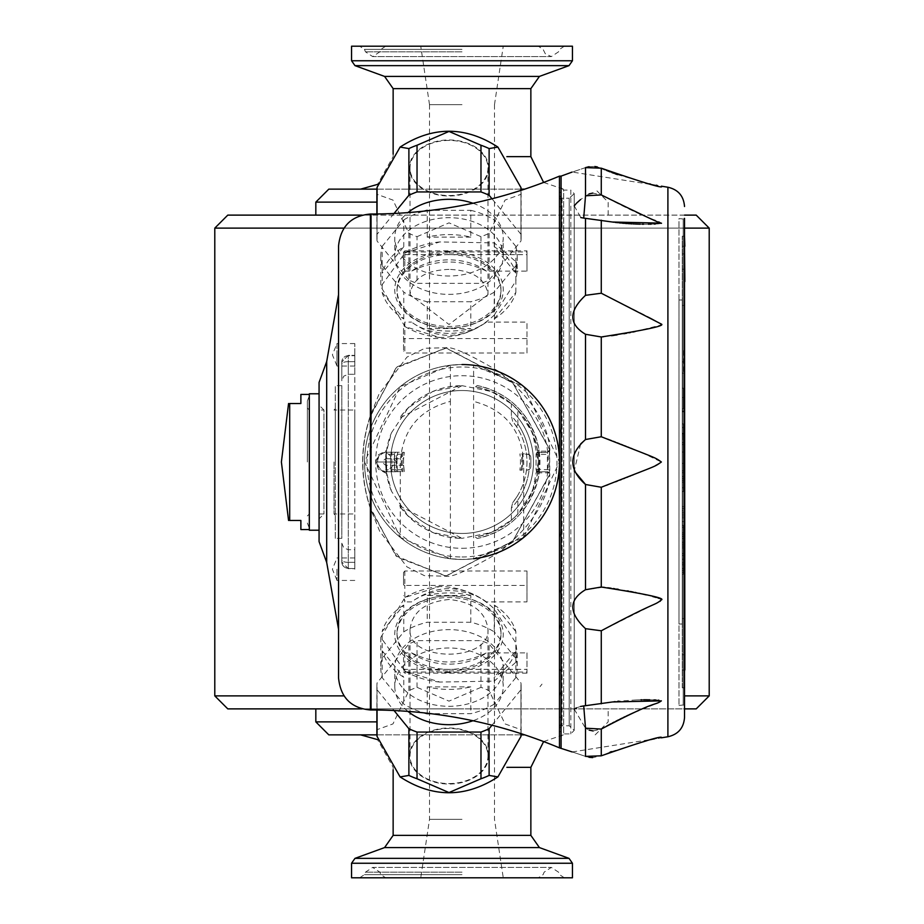 <?xml version="1.0" encoding="UTF-8"?>
<svg xmlns="http://www.w3.org/2000/svg" width="924" height="924" viewBox="0 0 924 924"><rect width="100%" height="100%" fill="white"/><g stroke="black" fill="none" stroke-linecap="round" stroke-linejoin="round"><path stroke-width="0.69" stroke-dasharray="4.62 3.46" d="M523.723 537.422L523.723 462C521.482 429.833 504.77 409.632 473.608 401.386L473.608 365.246L523.723 386.579L559.447 462L523.723 537.422L473.608 558.754L473.608 401.386M473.608 365.246L462 364.541L450.392 365.246L450.392 401.386C419.23 409.632 402.517 429.833 400.277 462L400.277 537.422L364.553 462L400.277 386.579L450.392 365.246M473.608 558.754A97.447 97.447 0 0 1 462.116 559.447A97.447 97.447 0 0 0 473.608 558.754L462 559.447L450.392 558.754L400.277 537.422M542.018 684.13L540.009 686.648L542.018 684.13M521.078 734.869L376.934 734.869M521.078 189.131L376.934 189.131M462 46.2L359.655 46.2L462 46.2M343.971 695.888L214.795 695.888M709.205 695.888L684.522 695.888M696.211 708.881L227.789 708.881M362.162 708.881L684.522 708.881M315.823 721.875L376.888 721.875M328.817 734.869L524.832 734.869M684.522 215.119L362.162 215.119M315.823 202.125L376.888 202.125M227.789 215.119L696.211 215.119M351.559 877.8L572.441 877.8M462 877.8L359.655 877.8L462 877.8M351.559 46.2L572.441 46.2M450.392 558.754L450.392 401.386M684.522 228.113L343.971 228.113M214.795 228.113L709.205 228.113M462 708.881L315.823 708.881L462 708.881M682.247 519.727L682.247 574.208L682.247 525.363L683.541 525.363L683.541 574.208L683.541 525.363L682.247 525.363L682.247 517.844L683.541 517.844L682.247 517.833L682.247 512.208L683.541 512.208L682.247 512.208L682.247 508.454L683.541 508.454L682.247 508.443L683.541 508.443L682.247 508.443L682.247 510.325L683.541 510.325L682.247 510.325L682.247 508.443L682.247 521.598L683.541 521.598L682.247 521.61L682.247 517.833L683.541 517.844L682.247 517.844L682.247 525.363L682.247 519.727L683.541 519.727M682.247 532.882L683.541 532.882M684.846 618.583L682.247 618.583L682.247 305.417L682.247 618.583L684.846 618.56L684.846 305.44L682.247 305.44L684.846 305.417L684.846 618.583M682.247 547.909L683.541 547.909M682.247 555.428L683.541 555.416M682.247 568.572L683.541 568.572M682.247 572.337L683.541 572.337M682.247 562.935L683.541 562.935L682.247 562.924M682.247 478.389L682.247 427.65L682.247 491.533L683.541 491.533L683.541 433.298L683.541 491.545L683.541 423.908L683.541 491.533L682.247 491.533L682.247 478.389L683.541 478.389M589.05 757.299L585.516 756.386C568.618 750.692 568.618 750.692 585.516 756.386L585.516 728.193L589.119 730.099M585.516 705.705L612.531 701.963L585.516 705.705L585.516 628.666L601.27 630.78L658.754 602.021M580.584 706.479L576.403 707.865M574.231 709.193L585.516 728.193M603.095 587.225L585.516 589.72C568.618 599.872 568.618 612.855 585.516 628.666M580.63 443.97L574.231 470.928M651.466 318.445L601.27 293.22L585.516 295.334C568.618 311.18 568.618 324.162 585.516 334.28L601.27 336.971L601.27 436.74L585.516 439.512L585.516 334.28M589.027 193.936L580.561 199.561M574.231 205.879L580.838 217.579M583.714 218.087L612.531 222.037L583.714 218.087M585.516 167.614C568.618 173.308 568.618 173.308 585.516 167.614L585.516 195.807M561.076 747.863L561.076 176.138M682.247 299.977L682.247 624.023L682.247 299.977L678.99 299.977M679.001 624L679.001 299.977L679.001 624M682.247 624L678.99 624M682.247 559.182L683.541 559.182L682.247 559.17M682.247 564.818L683.541 564.818M603.557 336.729L611.549 335.712M614.472 335.285L615.419 335.146M617.082 334.881L620.628 334.303M620.789 334.28L623.873 333.737M626.749 333.218L628.932 332.813M630.561 332.49L632.859 332.039M635.088 331.577L659.817 325.329M659.84 325.317L661.376 324.093L651.674 318.537M684.522 717.486L684.522 217.718L684.522 706.283L684.522 217.718L683.217 219.023L683.217 704.977L683.217 219.023L678.99 218.549L679.001 705.451L678.99 218.549M549.526 451.155L547.412 452.252L538.334 452.252L539.108 450.496L539.2 451.155L549.537 451.155L549.849 450.103L512.924 383.102L446.096 348.117L397.17 366.759L371.044 413.813L371.044 214.033M549.595 449.665L549.803 474.335L512.774 541.198L445.911 576.137L395.899 555.913L369.889 506.664C360.348 476.888 360.348 447.112 369.889 417.336L395.899 368.075L445.911 347.863L512.762 382.802L549.803 449.665L547.366 452.252L547.412 471.748L538.334 471.748A2.275 2.275 0 0 1 536.07 469.473L536.07 454.527L536.07 469.473A2.275 2.275 0 0 0 536.798 471.148L537.514 473.157A2.275 2.275 0 0 0 536.798 471.148L538.334 471.748L538.334 452.252L536.798 452.852A2.275 2.275 0 0 0 537.514 450.843L537.445 450.381C529.856 415.454 509.193 394.282 475.467 386.856A76.334 76.334 0 0 1 475.467 537.144A3178.144 3178.144 0 0 1 477.211 538.461C510.88 530.457 531.485 508.951 539.05 473.931L537.445 473.619C529.891 508.512 509.228 529.695 475.467 537.144M517.867 409.979L511.376 403.788L511.376 415.881A67.567 67.567 0 0 1 511.376 508.119L511.376 520.212L491.21 532.524L462 538.334L432.79 532.524L408.015 515.985L391.476 491.21L386.29 471.748A9.748 9.748 0 0 1 376.888 462A9.748 9.748 0 0 1 386.29 452.263L395.137 452.252A67.567 67.567 0 0 0 395.137 471.748L386.29 471.748L386.29 452.263L391.476 432.79L408.015 408.015L432.79 391.476L462 385.666L491.21 391.476L511.376 403.776A76.334 76.334 0 0 1 517.879 409.979L517.879 424.001M391.476 491.21A76.334 76.334 0 0 1 391.476 432.79M536.07 469.473L549.457 469.681L549.457 454.319L536.07 454.527A2.275 2.275 0 0 1 536.798 452.852L547.412 452.252M371.044 709.967L371.044 510.187L369.877 506.537C360.51 476.842 360.51 447.158 369.877 417.463L371.044 413.813M338.554 678.124L338.554 245.876M519.9 470.12L522.199 470.12A60.741 60.741 0 0 0 522.199 453.88L526.969 453.88A3.892 3.892 0 0 1 530.873 457.773A3.892 3.892 0 0 0 529.152 454.55L522.199 453.88A60.741 60.741 0 0 1 522.199 470.12L519.9 470.12A58.466 58.466 0 0 0 519.9 453.88A58.466 58.466 0 0 1 519.9 470.12M537.445 473.619L537.514 473.157A76.334 76.334 0 0 0 537.514 450.843L536.798 452.852M475.467 386.856A3178.144 3178.144 0 0 0 477.211 385.539C510.81 393.462 531.416 414.968 539.05 450.069L539.119 450.542M539.05 450.069L537.445 450.381M395.137 452.252L397.77 452.252A64.969 64.969 0 0 0 397.77 471.748L386.29 471.748A76.334 76.334 0 0 1 386.29 452.263L385.678 454.204L386.105 471.748M401.755 469.796L402.044 471.748A60.741 60.741 0 0 1 402.044 452.252L396.384 452.252A1.952 1.952 0 0 0 394.433 454.204L394.433 469.796L394.433 454.204L396.384 454.204L396.384 469.796L401.755 469.796A60.741 60.741 0 0 1 401.755 454.204L402.044 452.252L397.77 452.252A64.969 64.969 0 0 0 397.77 471.748L395.137 471.748M548.856 451.778L549.087 451.131M371.044 510.187L397.17 557.241L446.096 575.883L512.924 540.898L549.849 473.897L549.537 472.845L539.2 472.845L539.05 473.931M539.108 473.527L538.346 471.748L547.366 471.748L549.595 474.335M549.087 472.869L547.412 471.748L538.334 471.748M549.537 472.845L548.868 472.176M539.2 472.845L539.2 451.155M477.211 385.539A77.963 77.963 0 0 1 477.211 538.461M376.888 190.956A72.118 50.993 180 0 0 377.05 194.329L392.966 200.081L408.893 233.333A72.118 50.993 180 0 0 417.036 236.66L417.036 283.368L480.977 283.368A72.118 50.993 180 0 0 489.119 280.03L520.963 241.025A72.118 50.993 180 0 0 521.124 237.653A72.118 50.993 180 0 0 520.963 234.28L491.984 198.787M408.893 233.333L408.893 280.03A72.118 50.993 180 0 0 417.036 283.368M338.554 294.594L338.554 629.406M319.069 382.397L319.069 541.603M515.846 292.481L515.846 280.988L517.221 270.79L515.846 261.7L494.236 242.885L439.778 241.938L405.012 252.864L380.792 286.59L405.012 326.588L439.778 337.514C460.776 337.098 478.921 329.625 494.236 315.107L494.236 318.942L515.846 292.481A68.214 48.233 0 0 1 494.236 318.942M494.236 315.107L515.846 280.988L515.846 265.673L494.236 292.134L494.236 315.107M515.846 650.808L515.846 662.3L517.221 653.21L515.846 643.012L494.236 608.893C479.048 594.421 460.891 586.948 439.778 586.486L405.012 597.412L380.792 637.41L405.012 671.136L439.778 682.062L494.236 681.115L494.236 677.269A68.214 48.233 0 0 0 515.846 650.808L494.236 677.269M515.846 677.615L494.236 704.076L494.236 681.115L515.846 662.3L515.846 677.615A68.214 48.233 180 0 0 517.221 667.971A68.214 48.233 180 0 0 515.846 658.327L515.846 631.519A68.214 48.233 0 0 0 494.236 605.058L494.236 631.866A68.214 48.233 180 0 0 470.79 622.256L427.223 622.256A68.214 48.233 180 0 0 403.776 631.866L382.166 658.327A68.214 48.233 180 0 0 380.792 667.971A68.214 48.233 180 0 0 382.166 677.615L403.776 704.076A68.214 48.233 180 0 0 424.001 712.854M559.447 176.138L559.459 747.863M319.069 462L319.069 393.786L319.069 462M494.236 246.731L494.236 219.924L515.846 246.385L515.846 273.192L494.236 246.731A68.214 48.233 0 0 1 515.846 273.192M517.879 409.979L532.524 432.79L538.334 462L532.524 491.21L517.879 514.021A76.334 76.334 0 0 1 511.376 520.224L517.867 514.021M517.879 514.021L517.879 500M529.152 469.45A3.892 3.892 0 0 0 530.873 466.227A3.892 3.892 0 0 1 526.969 470.12L529.152 469.45A67.567 67.567 0 0 1 517.867 500L516.574 497.251A64.969 64.969 0 0 0 516.574 426.749L512.67 421.344L511.376 415.881M530.873 466.227L530.873 457.773L530.873 466.227M516.574 426.749L517.867 424.001A67.567 67.567 0 0 1 529.152 454.55M462 819.322L429.521 819.322L462 819.322M462 104.666L429.521 104.666L462 104.666M328.817 189.131L524.832 189.131M488.634 756.017A39.628 28.02 0 0 0 429.186 731.75A39.628 28.02 0 0 0 429.186 780.283A39.628 28.02 0 0 0 488.634 756.017M449.006 783.575A38.981 27.558 0 0 0 487.988 756.017A38.981 27.558 0 0 0 449.006 728.447A38.981 27.558 0 0 0 410.025 756.017A38.981 27.558 0 0 0 449.006 783.575M439.778 586.486A68.214 48.233 0 0 0 405.012 597.412M405.012 671.136A68.214 48.233 0 0 0 439.778 682.062M394.791 667.971A54.216 38.334 0 0 0 449.006 706.306A54.216 38.334 0 0 0 503.222 667.971A54.216 38.334 0 0 0 449.006 629.625A54.216 38.334 0 0 0 394.791 667.971L394.791 686.347A54.216 38.334 180 0 1 449.006 648.001A54.216 38.334 180 0 1 503.222 686.347A54.216 38.334 180 0 1 472.961 720.743M515.846 658.327L494.236 631.866M494.236 704.076A68.214 48.233 180 0 1 470.79 713.674L431.115 713.674M407.911 711.365A54.216 38.334 180 0 1 394.791 686.347M491.984 725.213L520.963 689.72A72.118 50.993 0 0 0 521.124 686.347A72.118 50.993 0 0 0 520.963 682.975L489.119 643.97A72.118 50.993 0 0 0 480.977 640.632L417.036 640.632A72.118 50.993 0 0 0 408.893 643.97L377.05 682.975A72.118 50.993 0 0 0 376.888 686.347A72.118 50.993 0 0 0 377.05 689.72L394.017 710.51M515.846 631.519L494.236 605.058M449.006 599.491C425.317 601.894 412.323 611.838 410.025 629.336C407.623 662.427 490.401 662.404 487.988 629.336C485.712 611.85 472.718 601.894 449.006 599.491M521.113 733.644A72.118 50.993 0 0 0 521.124 733.044A72.118 50.993 0 0 0 520.963 729.671L505.047 723.919L489.119 690.667A72.118 50.993 0 0 0 480.977 687.341L480.977 640.632M489.119 690.667L489.119 643.97M520.963 729.671L520.963 682.975M470.79 622.256L470.79 595.46L427.223 595.46L427.223 622.256M480.977 687.341L449.006 701.143L417.036 687.341A72.118 50.993 0 0 0 408.893 690.667L392.966 723.919L377.05 729.671L377.05 682.975M408.893 690.667L408.893 643.97M417.036 687.341L417.036 640.632M403.776 631.866L403.776 605.058L382.166 631.519L382.166 658.327M682.247 574.208L683.541 574.208M449.006 269.381C425.317 270.258 412.323 278.678 410.025 294.664L449.018 324.509L487.988 294.664C485.712 278.69 472.718 270.258 449.006 269.381M449.006 140.425A38.981 27.558 180 0 0 410.025 167.983A38.981 27.558 180 0 0 449.006 195.553A38.981 27.558 180 0 0 487.988 167.983A38.981 27.558 180 0 0 449.006 140.425M289.686 520.466L289.686 403.522L300.877 403.522M684.522 687.768L682.247 687.768L682.247 236.232L682.247 677.719L684.522 677.719M682.247 670.039L684.522 670.039M684.846 670.039L684.846 654.735L684.846 670.039M289.686 520.478L300.877 520.478M405.012 252.864A68.214 48.233 0 0 1 439.778 241.938M684.522 642.411L684.522 281.566L684.522 642.411M377.05 213.998L377.05 234.28A72.118 50.993 180 0 0 376.888 237.653A72.118 50.993 180 0 0 377.05 241.025L408.893 280.03M394.017 213.49L377.05 234.28M417.036 236.66L449.006 222.857L480.977 236.66A72.118 50.993 180 0 0 489.119 233.333L505.047 200.081L520.963 194.329A72.118 50.993 180 0 0 521.124 190.956A72.118 50.993 180 0 0 521.113 190.356M488.634 167.983A39.628 28.02 180 0 0 429.186 143.717A39.628 28.02 180 0 0 429.186 192.25A39.628 28.02 180 0 0 488.634 167.983M377.05 729.671A72.118 50.993 0 0 0 376.888 733.044M521.217 470.12A59.771 59.771 0 0 0 521.217 453.88M511.376 508.119L512.67 502.656L516.574 497.251M512.67 502.656A64.969 64.969 0 0 0 512.67 421.344M559.447 462A97.447 97.447 0 0 1 413.271 546.396A97.447 97.447 0 0 1 413.271 377.604A97.447 97.447 0 0 1 559.447 462A97.447 97.447 0 0 1 413.271 546.396A97.447 97.447 0 0 1 413.271 377.604A97.447 97.447 0 0 1 559.447 462M462.116 559.447A97.447 97.447 0 0 1 364.553 462.058A97.447 97.447 0 0 1 462 364.541A97.447 97.447 0 0 0 364.553 462.058A97.447 97.447 0 0 0 462.116 559.447M462 533.46A71.46 71.46 0 0 0 523.896 426.264A71.46 71.46 0 0 0 400.104 426.264A71.46 71.46 0 0 0 462 533.46A71.46 71.46 0 0 0 523.896 426.264A71.46 71.46 0 0 0 400.104 426.264A71.46 71.46 0 0 0 462 533.46M682.247 572.326L683.541 572.326M682.247 570.443L683.541 570.443M682.247 536.625L683.541 536.625M682.247 544.144L683.541 544.144M682.247 553.534L683.541 553.534M520.963 733.598L520.963 689.72M682.247 527.234L683.541 527.234M470.79 595.46A68.214 48.233 0 0 0 427.223 595.46M403.776 605.058A68.214 48.233 0 0 0 382.166 631.519M382.166 677.615L382.166 650.808A68.214 48.233 0 0 0 403.776 677.269L403.776 704.076M427.223 713.212L427.223 686.879A68.214 48.233 0 0 0 470.79 686.879L470.79 713.674M427.223 328.54L470.79 328.54A68.214 48.233 0 0 1 427.223 328.54L427.223 301.744L470.79 301.744L470.79 328.54M382.166 292.481L403.776 318.942A68.214 48.233 0 0 1 382.166 292.481L382.166 265.673A68.214 48.233 0 0 1 380.792 256.029A68.214 48.233 0 0 1 382.166 246.385L382.166 273.192A68.214 48.233 0 0 1 403.776 246.731L382.166 273.192M470.79 237.122L427.223 237.122A68.214 48.233 0 0 1 470.79 237.122L470.79 210.326L431.115 210.326M480.977 236.66L480.977 283.368M520.963 194.329L520.963 241.025M489.119 233.333L489.119 280.03M682.247 525.363L683.541 525.352M682.247 515.962L683.541 515.962L682.247 515.962M682.247 534.753L683.541 534.753M377.05 194.329L377.05 241.025M682.247 546.026L683.541 546.026M382.166 246.385L403.776 219.924L403.776 246.731M427.223 237.122L427.223 210.787M682.247 514.079L682.247 521.598L683.541 521.598L682.247 521.598L682.247 514.079L683.541 514.079M394.791 256.029A54.216 38.334 180 0 0 449.006 294.375A54.216 38.334 180 0 0 503.222 256.029A54.216 38.334 180 0 0 449.006 217.694A54.216 38.334 180 0 0 394.791 256.029L394.791 237.653A54.216 38.334 0 0 1 407.911 212.636M472.961 203.257A54.216 38.334 0 0 1 503.222 237.653A54.216 38.334 0 0 1 449.006 275.999A54.216 38.334 0 0 1 394.791 237.653M520.963 190.402L520.963 234.28M439.778 337.514A68.214 48.233 0 0 1 405.012 326.588M515.846 246.385A68.214 48.233 0 0 1 517.221 256.029A68.214 48.233 0 0 1 515.846 265.673M470.79 210.326A68.214 48.233 0 0 1 494.236 219.924M403.776 219.924A68.214 48.233 0 0 1 424.001 211.146M403.776 318.942L403.776 292.134A68.214 48.233 0 0 0 427.223 301.744M494.236 292.134A68.214 48.233 0 0 1 470.79 301.744M682.247 517.833L683.541 517.833M682.247 538.507L683.541 538.507M682.247 542.261L683.541 542.261M300.877 529.567L300.877 520.466M300.877 403.534L300.877 394.433M309.321 530.214L309.321 393.786M682.247 470.87L683.541 470.87L682.247 470.882L682.247 463.351L683.541 463.351L682.247 463.351L682.247 452.079L683.541 452.079L682.247 452.079L682.247 463.363L683.541 463.363L682.247 463.363L682.247 470.882M682.247 506.571L683.541 506.571L682.247 506.571L682.247 508.454L682.247 506.571M683.541 350.623L683.541 373.169L683.541 350.623L682.247 350.623L682.247 361.896L683.541 361.908L682.247 361.908L682.247 350.635L683.541 350.635M682.247 482.143L683.541 482.155M682.247 472.753L683.541 472.753L682.247 472.753M682.247 427.65L683.541 427.65L682.247 427.65L683.541 427.662L682.247 427.662L682.247 433.298L683.541 433.298L682.247 433.298L682.247 423.908L683.541 423.908L682.247 423.908L682.247 427.662M683.541 388.207L683.541 408.882L683.541 388.207L682.247 388.207L682.247 397.597L683.541 397.597M682.247 442.688L683.541 442.688L682.247 442.7L682.247 433.298L682.247 442.688M682.247 487.78L683.541 487.78M682.247 491.545L683.541 491.545M682.247 480.272L683.541 480.272M682.247 435.169L682.247 438.935L683.541 438.935L682.247 438.935L682.247 435.169L683.541 435.169M682.247 444.571L683.541 444.571L682.247 444.571M682.247 435.181L683.541 435.181M682.247 433.298L683.541 433.298L682.247 433.298M682.247 476.507L683.541 476.507M682.247 397.597L682.247 408.882L682.247 399.48L683.541 399.48M682.247 399.48L682.247 388.207M682.247 246.269L684.522 246.269M684.846 253.938L684.846 269.242L684.846 253.938M682.247 253.938L684.522 253.938M682.247 411.804L684.522 411.804L684.522 278.817L684.846 645.206L684.846 236.232M682.247 361.896L682.247 373.169L682.247 361.896L683.541 361.896M682.247 373.169L683.541 373.169L682.247 373.169M682.247 408.882L683.541 408.882M682.247 624.023L678.99 624.023M682.247 300L678.99 300M682.247 687.768L682.247 677.719M684.846 687.768L684.846 645.206M589.05 166.701L594.756 166.505M597.25 166.898L602.413 168.699M660.036 223.654L661.376 223.134C653.303 217.579 659.02 225.317 601.27 194.929L592.804 193.07M593.092 730.953L601.27 729.071L601.27 755.809L592.677 757.599M585.516 589.72L585.516 484.488L601.27 487.26L606.375 485.331M661.376 599.872L658.939 598.336M658.038 598.024L656.225 597.481M652.76 596.523L646.326 594.917M642.815 594.109L640.089 593.497M639.177 593.289L636.139 592.642M634.88 592.376L633.171 592.03M632.293 591.857L631.612 591.718M630.422 591.476L628.805 591.164M627.35 590.886L618.271 589.304M616.654 589.05L614.945 588.784M613.328 588.542L611.145 588.23M607.692 587.768L604.458 587.375M684.522 218.364L683.864 218.364M604.781 169.704L606.387 170.374M610.117 171.876L611.884 172.557M613.755 173.273L615.038 173.747M617.486 174.636L649.457 183.818M650.415 184.026L652.205 184.407M652.633 184.5L653.337 184.65M653.372 184.65L656.259 185.227M657.091 185.389L658.073 185.574M658.177 185.597L572.21 172.049M613.894 222.222L615.188 222.395M617.763 222.696L619.011 222.834M621.09 223.054L622.187 223.158M624.243 223.342L625.352 223.435M627.119 223.562L628.17 223.643M629.81 223.747L630.688 223.804M632.166 223.885L633.333 223.943M634.338 223.989L635.273 224.024M640.274 224.185L641.141 224.197M641.279 224.197L642.157 224.22M643.589 224.232L645.391 224.243M645.553 224.243L646.835 224.243M646.996 224.232L648.463 224.22M649.075 224.22L650.103 224.197M651.166 224.174L654.365 224.082M655.289 224.035L657.98 223.874M658.292 223.851L659.493 223.724M640.528 471.887L651.951 467.209L661.376 462L642.399 452.864M642.33 452.841L632.224 448.775M630.745 448.186L629.163 447.551M627.558 446.916L626.253 446.396M624.37 445.645L622.995 445.102M621.032 444.34L619.577 443.763M617.163 442.815L615.465 442.157M613.178 441.268L611.422 440.598M607.669 439.154L601.27 436.74M607.876 484.765L615.592 481.797M617.29 481.127L619.831 480.133M621.529 479.464L623.527 478.69M624.89 478.147L626.622 477.454M628.077 476.876L629.544 476.299M630.745 475.814L632.374 475.167M633.183 474.844L637.987 472.915M659.875 701.882L661.249 700.681M658.292 700.149L657.495 700.092M657.449 700.092L656.814 700.046M656.733 700.046L655.982 699.999M653.973 699.907L652.332 699.849M652.263 699.849L649.734 699.791M649.156 699.78L648.429 699.78M643.543 699.768L642.041 699.791M640.956 699.803L636.775 699.918M636.497 699.93L618.941 701.177M617.763 701.304L615.13 701.616M613.836 701.778L612.531 701.963M603.002 728.089L606.779 726.01M610.949 723.769L612.3 723.053M614.333 721.99L615.846 721.228M618.618 719.819L619.761 719.253M622.106 718.098L623.146 717.59M625.398 716.504L626.391 716.042M628.482 715.061L629.348 714.656M631.231 713.79L631.889 713.49M633.783 712.635L634.649 712.254M635.654 711.803L636.809 711.307M638.634 710.51L639.212 710.267M639.558 710.117L641.164 709.436M641.337 709.355L644.848 707.899M646.407 707.264L649.168 706.144M653.025 704.631L653.811 704.319M654.712 703.972L655.324 703.73M655.543 703.638L659.32 702.125M572.21 751.951L661.376 737.826L650.069 740.043L611.457 751.605M610.036 752.159L601.27 755.809M682.247 433.922L684.522 433.922L684.522 436.994L684.522 411.804M684.522 645.206L684.522 433.922M382.166 265.673L403.776 292.134M396.384 471.748L396.384 469.796L394.433 469.796A1.952 1.952 0 0 0 396.384 471.748A1.952 1.952 0 0 1 394.433 469.796L385.678 469.796M401.755 454.204L396.384 454.204L396.384 452.252L386.105 452.252M391.834 471.748L391.834 454.204L394.433 454.204A1.952 1.952 0 0 1 396.384 452.252M536.07 454.527A2.275 2.275 0 0 1 538.334 452.252L538.334 452.252M427.223 686.879L470.79 686.879M382.166 650.808L403.776 677.269M377.05 710.002L377.05 689.72M386.532 473.469L378.366 469.184L375.768 462L378.366 454.816L386.498 450.727L386.278 452.31A76.334 76.334 0 0 0 386.278 471.69L386.29 471.737A9.748 9.748 0 0 0 386.636 471.748L404.319 471.61L403.615 465.246A58.466 58.466 0 0 1 403.615 458.754L404.319 452.39A58.466 58.466 0 0 0 404.319 471.61M377.546 462A9.748 9.748 0 0 1 386.278 452.31L397.031 462L377.546 462L397.031 462L386.278 471.69A9.748 9.748 0 0 1 377.546 462L375.768 462M403.615 465.246L386.636 465.246A3.246 3.246 0 0 1 383.391 462A3.246 3.246 0 0 1 386.636 458.754L386.636 452.252A9.748 9.748 0 0 0 386.29 452.263L386.498 450.727M386.636 452.252L403.026 452.252A59.771 59.771 0 0 0 403.026 471.748M404.319 452.39L403.026 452.252M378.366 454.816L386.532 450.531M386.498 473.261L378.366 469.184M462 385.666L399.491 418.191A76.334 76.334 0 0 1 462 385.666C435.932 386.324 415.095 397.17 399.491 418.191M399.491 505.809L462 538.334A76.334 76.334 0 0 1 399.491 505.809C415.049 526.819 435.897 537.664 462 538.334M336.937 365.846L332.386 354.804L336.937 343.751L336.937 365.846L336.937 343.751M354.804 354.804L354.804 343.566L354.804 354.804M336.937 354.804L336.937 366.043L336.937 354.804M336.937 569.196L336.937 580.434L336.937 569.196M354.804 569.196L354.804 557.957L354.804 569.196M336.937 580.237L332.386 569.196L336.937 558.154M403.522 584.499L403.522 572.522L403.522 584.499A1.294 0.924 180 0 0 404.827 585.412L404.827 601.894L403.522 595.599M403.534 572.522L404.827 570.986L526.969 570.986L526.969 601.894L486.451 601.894A51.975 36.752 0 0 0 411.561 601.894L404.827 601.894M486.451 601.894C461.492 584.268 436.521 584.268 411.561 601.894M526.969 570.986L526.969 601.894M403.522 657.334L403.522 671.864L403.522 657.334L404.827 652.875L411.561 652.875A51.975 36.752 0 0 0 486.451 652.875L526.969 652.875L526.969 673.157L526.969 672.06L404.827 672.06L403.534 671.251M411.561 652.875C436.521 665.014 461.48 665.014 486.451 652.875M526.969 652.875L526.969 672.06M403.534 252.137L404.827 250.843L526.969 250.843L526.969 251.94L404.827 251.94L404.827 250.843L404.827 271.125L403.522 266.666L403.522 252.137L403.522 266.666M526.969 250.843L526.969 254.643L404.827 254.643A1.294 0.924 180 0 0 403.522 255.567M404.827 271.125L411.561 271.125A51.975 36.752 0 0 1 486.451 271.125L526.969 271.125L526.969 254.643M486.451 271.125C461.492 258.986 436.521 258.986 411.561 271.125M403.534 252.749L404.827 251.94M526.969 251.94L526.969 271.125M486.451 322.106A51.975 36.752 0 0 1 411.561 322.106C436.521 339.732 461.48 339.732 486.451 322.106L526.969 322.106L526.969 353.014L404.827 353.014L403.534 351.478M403.522 328.401L403.522 351.478L403.522 328.401L404.827 322.106L411.561 322.106M526.969 353.014L526.969 322.106M354.804 462L354.804 410.025L354.804 462M334.014 462L334.014 513.975L334.014 462M335.308 462L335.308 408.731L335.308 462M335.308 538.334L335.308 385.666L335.308 538.334L341.811 538.334L341.811 385.666L341.811 538.334M348.302 361.654A6.491 2.287 0 0 0 341.811 363.941C341.811 385.897 341.811 385.897 341.811 363.941L341.811 361.965L341.811 363.941A6.491 2.287 180 0 1 348.302 361.654L354.804 361.654L354.804 374.289L354.804 355.347L354.804 361.654L348.302 361.654L348.302 374.289L348.302 361.665M348.302 562.346A6.491 2.287 0 0 1 341.811 560.059L341.811 562.035L341.811 560.059C341.811 538.103 341.811 538.103 341.811 560.059A6.491 2.287 180 0 0 348.302 562.346L348.302 568.653L354.804 568.295L354.804 355.705L354.804 568.653L354.804 549.711L354.804 568.653L348.302 568.295L348.302 355.347L348.302 568.653L348.302 549.711L348.302 562.335L354.804 562.335L348.302 562.335M341.811 380.792L341.811 361.965A6.491 6.249 0 0 1 348.302 355.705L354.804 355.705L348.302 355.705A6.491 6.249 180 0 0 341.811 361.965L348.302 355.347L354.804 355.347L348.302 355.347L341.811 361.838L341.811 380.792L343.751 376.16L348.302 374.289L354.804 374.289M307.369 462L307.369 400.935L307.369 462M309.321 462L309.321 395.865L309.321 462M449.006 671.032A51.975 36.752 0 0 0 500.981 634.28A51.975 36.752 0 0 0 449.006 597.528A51.975 36.752 0 0 0 397.031 634.28A51.975 36.752 0 0 0 449.006 671.032M449.006 595.911A51.975 36.752 0 0 0 448.683 595.911A51.975 36.752 0 0 0 397.031 632.663A51.975 36.752 0 0 0 449.006 669.415A51.975 36.752 0 0 0 500.981 632.663A51.975 36.752 0 0 0 449.006 595.911M449.006 672.637A54.25 38.358 180 0 1 394.756 634.395A54.25 38.358 180 0 1 448.671 595.911A54.25 38.358 180 0 1 503.257 634.153A54.25 38.358 180 0 1 449.006 672.637M449.006 254.585A51.975 36.752 180 0 0 397.031 291.337A51.975 36.752 180 0 0 449.006 328.089A51.975 36.752 180 0 0 500.981 291.337A51.975 36.752 180 0 0 449.006 254.585M449.006 251.363A54.25 38.358 180 0 0 402.021 308.905A54.25 38.358 180 0 0 495.992 308.905A54.25 38.358 180 0 0 449.006 251.363M449.006 252.968A51.975 36.752 0 0 1 500.981 289.72A51.975 36.752 0 0 1 449.006 326.472A51.975 36.752 0 0 1 397.031 289.72A51.975 36.752 0 0 1 449.006 252.968M319.069 410.025L319.069 513.975L319.069 410.025L323.943 410.025L323.943 513.975L323.943 410.025L319.069 405.151M319.069 513.975L323.943 513.975L319.069 518.849M559.459 385.539L559.459 335.643L559.459 385.539M561.076 394.375L559.447 385.539L561.076 394.375L561.076 329.394L559.447 335.643L561.076 329.394L561.076 394.375M559.459 434.996L559.459 489.004L559.459 434.996M559.459 255.521L559.459 293.705L559.459 255.521M559.447 206.837L561.076 206.849L559.447 206.837L559.447 227.5L561.076 233.76L561.076 206.722L561.076 233.76L559.447 227.5M559.459 227.5L559.459 206.837M559.459 196.997L559.459 192.377L559.459 196.997M559.447 195.634L562.058 198.233L569.196 198.233L569.196 725.767L569.196 198.233L574.231 193.694L574.231 730.306L574.231 193.694L570.824 190.101L570.824 733.899L570.824 190.101L563.675 190.101L563.675 733.899L563.675 190.101L561.076 187.503L561.076 736.497L561.076 187.503M559.447 538.461L561.076 529.625L561.076 622.118L559.447 630.295L561.076 622.118L561.076 723.608L561.076 529.625L559.447 538.461L559.459 588.357L559.459 538.461M561.076 252.148L561.076 301.882L561.076 252.148L559.447 255.521L561.076 252.148L561.076 233.76L561.076 252.148M559.447 293.705L561.076 301.882L559.447 293.705M561.076 200.393L561.076 192.377L561.076 200.393L559.447 196.997L561.076 200.393L561.076 206.849L561.076 200.393M561.076 497.17L561.076 426.83L561.076 497.17L559.447 489.004L561.076 497.17L561.076 529.625L561.076 497.17M559.447 434.996L561.076 426.83L559.447 434.996M561.076 594.606L559.447 588.357L561.076 594.606M559.459 668.479L559.459 630.295L559.459 668.479M561.076 671.852L559.447 668.479L561.076 671.852M561.076 723.608L561.076 731.623L561.076 723.608L559.447 727.003L561.076 723.608M561.076 329.394L561.076 301.882L561.076 329.394M559.459 717.163L559.459 696.5L559.459 717.163M561.076 717.151L559.447 717.163L561.076 717.151M559.447 696.5L561.076 690.24L559.447 696.5M559.459 727.003L559.459 731.623L559.459 727.003M506.86 767.347L530.861 767.347M506.86 156.641L530.861 156.641M351.559 863.247L572.441 863.247M354.978 858.361L569.022 858.361M462 872.152L365.488 872.152L462 872.152M384.58 76.415L539.42 76.415M393.139 88.623L530.861 88.623M393.139 835.377L530.861 835.377M384.58 847.585L539.42 847.585M462 51.848L365.488 51.848L462 51.848M462 49.365L364.437 49.365L462 49.365M462 874.635L364.437 874.635L462 874.635M354.978 65.639L569.022 65.639M351.559 60.753L572.441 60.753M585.516 295.334L585.516 218.295M667.902 736.763L667.902 187.237M370.397 415.8L370.397 214.033M370.397 709.967L370.397 508.2M326.692 361.573L326.692 562.427M462 556.976A94.976 94.976 0 0 0 544.259 414.506A94.976 94.976 0 0 0 379.741 414.506A94.976 94.976 0 0 0 462 556.976M462 548.302A86.302 86.302 0 0 0 536.74 418.849A86.302 86.302 0 0 0 387.26 418.849A86.302 86.302 0 0 0 462 548.302M601.27 194.929L601.27 168.191M601.27 587.029L601.27 487.26M601.27 293.22L601.27 220.189M601.27 703.811L601.27 630.78M391.834 452.252L391.834 454.204L385.678 454.204M386.636 458.754L403.615 458.754M386.636 465.246L386.636 471.748M404.827 570.986L404.827 585.412L526.969 585.412M404.827 652.875L404.827 672.06M403.522 668.433A1.294 0.924 180 0 0 404.827 669.357L526.969 669.357M404.827 322.106L404.827 353.014M526.969 338.588L404.827 338.588A1.294 0.924 180 0 0 403.522 339.501M341.811 543.208L341.811 562.162L348.302 568.653L354.804 568.653L348.302 568.653L341.811 562.035A6.491 6.249 0 0 0 348.302 568.295A6.491 6.249 180 0 1 341.811 562.035L341.811 543.208L343.751 547.84L348.302 549.711L354.804 549.711M562.058 198.233L562.058 725.767L562.058 198.233M393.139 769.877L393.139 767.347L377.523 739.593M543.624 741.545L563.351 734.869M393.139 154.123L393.139 156.641L377.523 184.407M543.624 182.455L563.351 189.131M359.655 877.8L364.437 874.635L365.488 872.152L372.672 867.405L551.328 867.405L372.672 867.405L379.845 872.152L380.896 874.635L385.678 877.8M564.345 877.8L559.563 874.635L558.512 872.152L551.328 867.405L544.155 872.152L543.104 874.635L538.322 877.8M595.183 734.869L608.177 721.875L608.177 708.881M608.177 215.119L608.177 202.125L595.183 189.131M385.678 46.2L380.896 49.365L379.845 51.848L372.672 56.595L551.328 56.595L545.276 53.719L543.104 49.365L538.322 46.2M564.345 46.2L559.563 49.365L558.512 51.848L551.328 56.595L372.672 56.595L365.488 51.848L364.437 49.365L359.655 46.2M549.838 449.815C547.967 422.857 530.722 396.604 498.082 371.055C469.126 354.077 451.767 346.315 446.015 347.759L424.901 348.233L406.941 357.126L379.14 393.797L369.773 417.371C360.279 447.124 360.279 476.876 369.773 506.641L379.637 531.208L406.941 566.874L424.335 575.629L446.015 576.241C451.894 577.65 469.288 569.865 498.186 552.887C530.78 527.304 548.001 501.062 549.838 474.185M429.521 104.666L429.521 819.322L420.743 877.8M494.479 104.666L494.479 819.322L503.257 877.8M494.49 104.678L503.257 46.2M429.51 104.678L420.743 46.2M517.221 653.21L517.221 667.971M503.222 667.971L503.222 686.347M410.025 629.336L410.025 756.017M487.988 629.336L487.988 756.017M487.988 294.664L487.988 167.983M410.025 294.664L410.025 167.983M684.846 654.735L682.247 654.735M377.015 187.988L377.073 187.341L377.015 187.988M520.94 187.341L520.997 187.988M377.015 736.012L377.073 736.659L377.015 736.012M520.997 736.012L520.94 736.659L520.997 736.012M521.124 686.347L521.124 733.044M380.792 637.41L380.792 667.971M376.888 237.653L376.888 213.998M503.222 256.029L503.222 237.653M521.124 237.653L521.124 190.956M517.221 256.029L517.221 270.79M380.792 256.029L380.792 286.59M684.846 269.242L682.247 269.242M678.99 705.451L683.217 704.977L684.522 706.283M684.522 236.232L682.247 236.232M612.473 222.037L583.852 218.11M612.496 701.963L583.852 705.89M682.247 436.994L684.522 436.994M682.247 411.007L684.522 411.007M549.457 469.681L549.387 473.18L547.366 471.748M549.457 454.319L549.387 450.82L547.366 452.252M376.888 686.347L376.888 710.002M354.804 343.566L336.937 343.566M354.804 366.043L336.937 366.043M354.804 557.957L336.937 557.957M354.804 580.434L336.937 580.434M526.969 673.157L404.827 673.157L403.534 671.864M335.308 515.269L334.014 513.975L354.804 513.975M335.308 408.731L334.014 410.025L354.804 410.025M341.811 385.666L335.308 385.666M307.38 523.065L309.321 528.135M307.38 400.935L309.321 395.865M309.321 410.025L307.38 408.073M309.321 513.975L307.38 515.927M397.031 632.663L397.031 634.28M500.981 632.663L500.981 634.28M500.981 291.337L500.981 289.72M397.031 291.337L397.031 289.72M559.447 728.366L562.058 725.767L569.196 725.767L574.231 730.306L570.824 733.899L563.675 733.899L561.076 736.497M559.701 206.722L561.076 206.722L559.701 206.722M559.459 192.377L561.076 192.377M559.701 717.278L561.076 717.278L559.701 717.278M559.459 731.623L561.076 731.623"/><path stroke-width="1.39" d="M362.162 708.881L227.789 708.881L214.795 695.888L343.971 695.888M684.522 695.888L709.205 695.888L709.205 228.113L684.522 228.113M684.522 708.881L696.211 708.881L709.205 695.888M376.888 721.875L315.823 721.875L315.823 708.881M376.934 734.869L328.817 734.869L315.823 721.875M524.832 734.869L521.078 734.869M376.888 202.125L315.823 202.125L315.823 215.119M362.162 215.119L227.789 215.119L214.795 228.113L343.971 228.113M709.205 228.113L696.211 215.119L684.522 215.119M572.441 863.247L572.441 877.8L351.559 877.8L351.559 863.247L354.978 858.361L569.022 858.361L572.441 863.247L351.559 863.247M462 46.2L351.559 46.2L351.559 60.753L572.441 60.753L572.441 46.2L462 46.2M585.516 628.666C568.618 612.82 568.618 599.838 585.516 589.72L601.27 587.029C645.506 593.936 665.534 598.232 661.376 599.907C653.268 606.363 659.286 599.942 601.27 630.78L585.516 628.666L585.516 705.705L612.531 701.963L661.376 700.866C653.291 706.421 659.055 698.671 601.27 729.071L585.516 728.193L583.714 705.913L585.516 705.705M585.516 728.193L585.516 756.386C568.618 750.692 568.618 750.692 585.516 756.386L601.27 755.809C643.497 741.14 663.524 735.146 661.376 737.826L667.902 736.763C678.181 734.418 683.725 727.996 684.522 717.486L684.522 218.364M583.852 705.89L580.584 706.479M576.403 707.865L574.231 709.193M574.231 470.928L585.516 484.488C568.618 469.473 568.618 454.481 585.516 439.512L580.63 443.97M580.561 199.561L576.645 203.084M576.183 203.58L574.231 205.879M580.838 217.579L583.714 218.087L585.516 195.807L601.27 194.929C643.243 215.5 663.282 224.902 661.376 223.134L612.531 222.037L583.852 218.11M667.902 736.763L667.902 187.237L661.376 186.174C664.714 189.154 644.675 183.16 601.27 168.191L585.516 167.614C568.618 173.308 568.618 173.308 585.516 167.614L589.05 166.701M585.516 334.28L585.516 439.512L601.27 436.74L601.27 336.971L585.516 334.28C568.618 324.128 568.618 311.145 585.516 295.334L601.27 293.22L661.376 324.093C665.361 325.802 645.322 330.099 601.27 336.971L603.557 336.729M611.549 335.712L614.472 335.285M615.419 335.146L617.082 334.881M623.873 333.737L626.749 333.218M628.932 332.813L630.561 332.49M632.859 332.039L635.088 331.577M338.554 245.876L338.554 678.124M338.554 629.406L338.554 294.594M326.692 361.573L326.692 562.427L319.069 541.603L319.069 382.397L326.692 361.573L338.565 294.594M559.447 747.863C499.168 722.73 436.359 710.094 371.044 709.967L370.397 709.967C351.236 708.258 340.621 697.643 338.565 678.124M572.21 751.951L559.459 747.863L559.447 176.138C499.168 201.27 436.359 213.906 371.044 214.033L371.044 709.967M376.934 189.131L328.817 189.131L315.823 202.125M524.832 189.131L521.078 189.131M424.001 712.854A68.214 48.233 180 0 0 427.223 713.674L431.115 713.674M472.961 720.743A54.216 38.334 180 0 1 407.911 711.365M394.017 710.51L408.893 728.724A72.118 50.993 0 0 0 417.036 732.051L480.977 732.051A72.118 50.993 0 0 0 489.119 728.724L491.984 725.213M289.686 520.466L289.686 403.522L300.877 403.522L300.877 394.433L309.321 394.433M684.522 670.039L684.522 687.768M300.877 520.478L289.686 520.478M684.522 281.566L684.846 670.039M521.113 190.356A72.118 50.993 180 0 0 520.997 187.988A72.118 50.993 180 0 0 520.963 187.584L497.897 147.078L489.119 148.579A72.118 50.993 180 0 0 480.977 145.241L449.006 131.439L417.036 145.241A72.118 50.993 180 0 0 408.893 148.579L400.115 147.078L377.073 187.341L377.05 213.998M408.893 148.579L408.893 195.276L394.017 213.49M377.05 187.584A72.118 50.993 180 0 0 377.015 187.988A72.118 50.993 180 0 0 376.888 190.956L376.888 213.998M376.888 710.002L376.888 733.044A72.118 50.993 0 0 0 377.015 736.012A72.118 50.993 0 0 0 377.05 736.416L400.115 776.922L408.893 775.421A72.118 50.993 0 0 0 417.036 778.759L449.006 792.561L480.977 778.759A72.118 50.993 0 0 0 489.119 775.421L497.897 776.922L520.963 736.416A72.118 50.993 0 0 0 520.997 736.012A72.118 50.993 0 0 0 521.113 733.644M462 364.541A97.447 97.447 0 0 1 498.902 371.806A97.447 97.447 0 0 0 462 364.541M499.468 372.037A97.447 97.447 0 0 1 499.468 551.963A97.447 97.447 0 0 0 499.468 372.037M498.902 552.194A97.447 97.447 0 0 1 473.608 558.754A97.447 97.447 0 0 0 498.902 552.194M520.963 736.416L520.963 733.598M417.036 145.241L417.036 191.949A72.118 50.993 180 0 0 408.893 195.276M480.977 145.241L480.977 191.949L417.036 191.949M427.223 210.787L431.115 210.326M489.119 148.579L489.119 195.276A72.118 50.993 180 0 0 480.977 191.949M407.911 212.636A54.216 38.334 0 0 1 472.961 203.257M491.984 198.787L489.119 195.276M520.963 187.584L520.963 190.402M424.001 211.146A68.214 48.233 0 0 1 427.223 210.326M300.877 520.466L300.877 529.567L309.321 529.567M319.069 393.786L309.321 393.786L309.321 530.214L319.069 530.214M561.076 747.863L561.076 176.138L572.21 172.049M684.522 246.269L684.846 281.566M601.27 436.74C658.211 459.159 654.088 456.803 661.376 462C653.303 467.602 659.02 464.46 601.27 487.26L585.516 484.488L585.516 589.72M684.522 236.232L684.846 246.269M594.756 166.505L597.25 166.898M592.804 193.07L589.027 193.936M589.119 730.099L593.092 730.953M592.677 757.599L589.05 757.299M659.771 601.455L660.383 601.062M658.939 598.336L658.038 598.024M656.225 597.481L652.76 596.523M646.326 594.917L642.815 594.109M640.089 593.497L639.177 593.289M636.139 592.642L634.88 592.376M633.171 592.03L632.293 591.857M631.612 591.718L630.422 591.476M628.805 591.164L627.35 590.886M618.271 589.304L616.654 589.05M614.945 588.784L613.328 588.542M611.145 588.23L607.692 587.768M604.458 587.375L603.095 587.225M602.413 168.699L604.781 169.704M606.387 170.374L610.117 171.876M611.884 172.557L613.755 173.273M615.038 173.747L617.486 174.636M649.457 183.818L650.415 184.026M656.259 185.227L657.091 185.389M612.473 222.037L613.894 222.222M615.188 222.395L617.763 222.696M619.011 222.834L621.09 223.054M622.187 223.158L624.243 223.342M625.352 223.435L627.119 223.562M628.17 223.643L629.81 223.747M630.688 223.804L632.166 223.885M633.333 223.943L634.338 223.989M635.273 224.024L638.38 224.139M638.796 224.151L640.274 224.185M642.157 224.22L643.589 224.232M648.463 224.22L649.075 224.22M650.103 224.197L651.166 224.174M654.365 224.082L655.289 224.035M632.224 448.775L630.745 448.186M629.163 447.551L627.558 446.916M626.253 446.396L624.37 445.645M622.995 445.102L621.032 444.34M619.577 443.763L617.163 442.815M615.465 442.157L613.178 441.268M611.422 440.598L607.669 439.154M606.375 485.331L607.876 484.765M615.592 481.797L617.29 481.127M619.831 480.133L621.529 479.464M623.527 478.69L624.89 478.147M626.622 477.454L628.077 476.876M629.544 476.299L630.745 475.814M632.374 475.167L633.183 474.844M637.987 472.915L640.528 471.887M658.916 700.207L658.292 700.149M655.982 699.999L653.973 699.907M649.734 699.791L649.156 699.78M648.429 699.78L646.962 699.768M646.731 699.757L645.414 699.757M645.287 699.757L643.543 699.768M642.041 699.791L640.956 699.803M618.941 701.177L617.763 701.304M615.13 701.616L613.836 701.778M601.27 755.809L601.27 729.071L603.002 728.089M606.779 726.01L610.949 723.769M612.3 723.053L614.333 721.99M615.846 721.228L618.618 719.819M619.761 719.253L622.106 718.098M623.146 717.59L625.398 716.504M626.391 716.042L628.482 715.061M629.348 714.656L631.231 713.79M631.889 713.49L633.783 712.635M634.649 712.254L635.654 711.803M636.809 711.307L638.634 710.51M644.848 707.899L646.407 707.264M649.584 705.982L650.97 705.439M651.339 705.289L653.025 704.631M653.811 704.319L654.712 703.972M611.457 751.605L610.036 752.159M489.119 775.421L489.119 728.724M480.977 778.759L480.977 732.051M417.036 778.759L417.036 732.051M377.05 736.416L377.05 710.002M408.893 775.421L408.893 728.724M530.861 835.377L539.42 847.585L384.58 847.585L393.139 835.377L530.861 835.377L530.861 767.347L506.86 767.347M543.624 182.455L530.861 156.641L506.86 156.641M462 76.415L384.58 76.415L393.139 88.623L530.861 88.623L539.42 76.415L462 76.415M539.42 76.415L569.022 65.639L354.978 65.639L351.559 60.753M585.516 167.614L585.516 195.807M585.516 218.295L585.516 295.334M371.044 214.033L370.397 214.033L370.397 709.967M601.27 487.26L601.27 587.029M601.27 630.78L601.27 703.811M601.27 220.189L601.27 293.22M601.27 168.191L601.27 194.929M377.523 739.593L360.649 734.869M530.861 767.347L543.624 741.545M377.523 184.407L360.649 189.131M384.58 847.585L354.978 858.361M539.42 847.585L569.022 858.361M384.58 76.415L354.978 65.639M214.795 695.888L214.795 228.113M530.861 156.641L530.861 88.623M393.139 154.123L393.139 88.623M393.139 835.377L393.139 769.877M667.902 187.237C678.181 189.582 683.725 196.004 684.522 206.514M370.397 214.033C351.236 215.742 340.621 226.357 338.565 245.876M326.692 562.427L338.565 629.406M569.022 65.639L572.441 60.753M288.565 403.522L281.393 462L288.565 520.466M377.015 187.988L377.073 187.341M400.115 147.078C432.709 125.987 465.303 125.987 497.897 147.078M520.94 187.341L520.997 187.988M377.015 736.012L377.073 736.659M520.997 736.012L520.94 736.659M497.897 776.922C465.303 798.013 432.709 798.013 400.115 776.922M559.459 176.138L561.076 176.138"/></g></svg>
